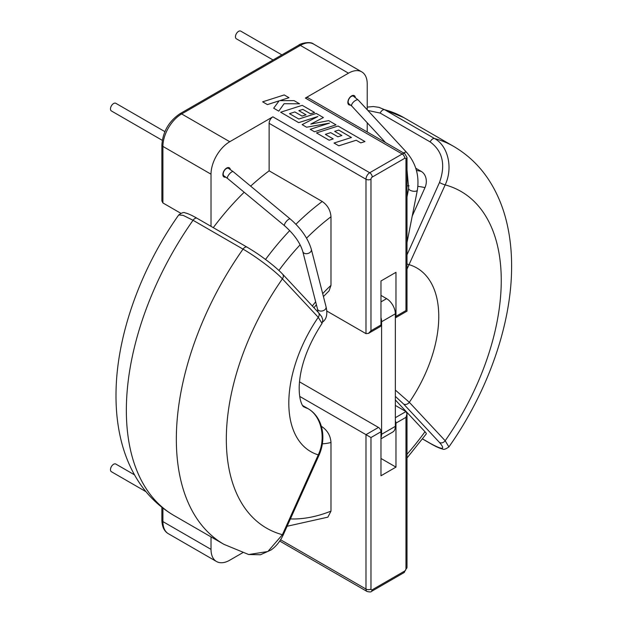 <?xml version="1.0" encoding="UTF-8"?>
<svg xmlns="http://www.w3.org/2000/svg" width="623" height="623" viewBox="0 0 623 623"><rect width="100%" height="100%" fill="white"/><g stroke="black" fill="none" stroke-linecap="round" stroke-linejoin="round"><path stroke-width="0.93" d="M225.775 177.096A5.303 3.06 -60 0 1 223.984 176.979A5.303 3.06 -60 0 1 223.174 172.727A5.303 3.06 -60 0 1 226.64 168.054A5.303 3.06 -60 0 1 229.287 167.797A5.303 3.06 -60 0 1 230.331 169.503M350.632 104.976A5.303 3.06 -60 0 1 348.958 104.828A5.303 3.06 -60 0 1 348.14 100.576A5.303 3.06 -60 0 1 351.606 95.903A5.303 3.06 -60 0 1 354.261 95.646A5.303 3.06 -60 0 1 355.312 97.414M145.969 491.672L111.392 471.704A4.416 2.554 -60 0 1 110.715 468.169A4.416 2.554 -60 0 1 113.604 464.275A4.416 2.554 -60 0 1 115.816 464.057L134.498 474.843M162.268 140.323L111.392 110.949A4.416 2.554 -60 0 1 110.715 107.413A4.416 2.554 -60 0 1 113.604 103.519A4.416 2.554 -60 0 1 115.816 103.301L164.869 131.624M281.884 54.879L240.782 31.15A4.416 2.554 120 0 0 238.57 31.368A4.416 2.554 120 0 0 235.689 35.262A4.416 2.554 120 0 0 236.366 38.805L273.045 59.979M280.638 112.218L298.69 122.638L317.894 116.501L302.139 124.631L306.602 127.217L329.505 123.12L310.215 129.296L314.467 131.757L336.038 124.865L328.695 120.613L310.784 124.102L323.399 117.568L316.266 113.441L298.799 119.024L289.508 113.659L294.858 111.945L302.054 116.096L306.033 114.819L298.845 110.66L302.864 109.391L310.503 113.799L314.592 112.483L302.217 105.326L280.638 112.218L298.69 122.645L317.855 116.517M310.784 124.102L323.399 117.56M289.508 113.659L294.858 111.938L302.054 116.096M302.054 116.088L306.033 114.811M298.845 110.66L302.864 109.383L310.503 113.799M310.503 113.791L314.592 112.475M302.139 124.631L306.602 127.217L329.45 123.144M310.215 129.296L314.467 131.757L336.038 124.857M334.691 131.36L338.71 130.09L351.427 137.481M330.704 132.637L337.892 136.787L341.871 135.518L334.683 131.36L338.71 130.082L351.434 137.481L334.029 143.041L338.803 145.805L356.208 140.245L360.795 142.893L364.961 141.553L338.063 126.025L316.484 132.917L329.146 140.23L333.235 138.906L325.354 134.35L330.704 132.637L337.892 136.795L341.871 135.51M325.362 134.358L330.704 132.644M229.762 141.725L272.874 116.828L369.727 172.742L402.217 153.99L305.371 98.068L348.483 73.179L300.372 45.401L181.651 113.947L229.762 141.725A26.509 15.302 120 0 0 211.018 174.191L162.907 146.413L162.907 202.942L161.871 200.925L161.871 144.972A3.536 2.04 0 0 0 162.907 146.413A26.509 15.302 120 0 1 181.651 113.947A3.536 2.04 60 0 0 179.883 113.768L298.604 45.23A3.536 2.04 60 0 1 300.372 45.401A26.509 15.302 120 0 1 313.626 44.085C310.402 40.978 300.052 43.509 298.604 45.23M262.649 101.837L267.415 104.594L279.112 100.848L273.676 108.2L278.769 111.151L284.096 103.714L299.577 103.815L294.064 100.622L279.797 100.638L288.986 97.702L284.22 94.937L262.649 101.829L267.415 104.594L279.12 100.833M334.029 143.041L338.803 145.805M338.803 145.798L356.208 140.237L360.795 142.893L364.961 141.553M316.484 132.917L329.146 140.23L333.235 138.906M322.683 293.651A100.295 57.908 -60 0 1 330.984 285.373L330.984 216.757A182.477 105.349 120 0 0 306.547 238.173M290.404 518.928A182.477 105.349 120 0 0 330.984 511.14L330.984 442.517A100.295 57.908 -60 0 1 322.418 443.849M405.97 159.036A3.536 2.04 0 0 0 407.006 157.596L407.006 311.15L395.348 317.886A3.536 2.04 -120 0 0 395.971 316.328L405.97 310.558C407.317 311.329 407.317 311.329 405.97 310.558L405.97 159.036A1.768 1.02 120 0 0 404.716 158.312L372.227 177.072A1.768 1.02 120 0 0 370.973 179.237A3.536 2.04 180 0 1 365.981 179.237L269.128 123.323L269.128 170.827L322.239 201.486C327.566 205.185 330.486 210.278 330.984 216.757M330.984 511.14L327.869 517.152L287.11 526.264M330.984 285.373L329.084 290.855L323.43 296.556M321.507 426.996A87.921 50.767 120 0 0 322.239 426.872C327.628 430.719 330.548 435.936 330.984 442.517M416.444 170.461A194.843 112.498 -60 0 1 421.257 171.403A12.374 9.945 -77 0 1 424.987 187.624L412.239 216.017M395.348 399.95L424.987 431.723A12.374 1.752 -144.2 0 1 426.272 433.912L407.006 458.006M299.492 381.837L378.473 427.44A3.536 2.04 60 0 1 380.972 431.77L380.972 475.777L395.971 467.118L395.971 423.11A3.536 2.04 -120 0 0 395.348 420.837M395.971 316.328L395.971 272.313L380.972 280.973L380.972 324.98A3.536 2.04 60 0 1 380.24 326.6L368.473 333.391L370.973 330.758L380.972 324.98M395.971 467.118L380.972 458.466M380.972 431.77L370.973 437.541L365.981 434.652L378.473 427.44M395.348 405.433L405.97 411.562L407.006 413.851L405.97 417.34L395.971 423.11M326.779 311.009L365.981 333.64L368.473 333.391M407.006 254.83L439.495 182.492C445.811 164.752 442.704 151.233 430.174 141.927A4.416 2.554 120 0 1 434.574 138.547A229.755 132.644 -60 0 1 453.669 146.397L403.688 117.537L378.924 107.343L384.586 109.687L434.574 138.547C448.108 145.837 453.225 167.961 445.172 184.883L407.006 269.128M395.348 390.076L409.319 402.302L445.172 440.734L448.887 446.932C487.49 392.272 511.444 325.058 511.608 267.306C511.724 250.983 509.972 235.525 506.351 220.924C503.244 208.401 498.665 196.813 492.606 186.152C482.989 169.254 470.007 155.999 453.669 146.397M421.257 171.403L415.775 168.241M430.174 141.927L380.186 113.075L367.874 110.466M422.589 438.919L430.174 443.296C442.719 450.172 445.827 449.892 439.495 442.478L403.634 404.047L395.348 396.384M380.972 438.833L392.786 432.019A12.374 7.141 -120 0 0 395.348 426.358L395.348 313.797A12.374 7.141 -120 0 0 386.595 298.651L380.972 295.403M380.972 437.681A12.374 7.141 -120 0 0 381.595 434.293L381.595 321.741A12.374 7.141 -120 0 0 380.972 317.629M283.309 534.713A4.416 0.623 24.2 0 1 282.406 534.705A194.407 112.241 -60 0 1 282.406 278.863A4.416 3.551 -43 0 0 282.515 274.042L318.369 312.473A4.416 3.551 -43 0 1 318.26 317.294L322.021 323.43C307.817 345.407 300.224 366.176 299.227 385.73C298.682 404.008 304.46 407.691 303.448 406.585A70.695 40.814 -60 0 0 307.77 408.532C321.312 415.829 326.335 437.953 318.26 454.876L282.406 534.705L267.851 551.526L248.686 554.532L223.922 544.338L173.934 515.478A229.755 132.644 -60 0 1 193.037 220.277L243.025 249.138C256.185 256.645 275.008 270.849 282.406 278.863L318.26 317.294A106.042 61.225 120 0 0 318.26 454.876A4.416 0.623 24.2 0 0 319.171 454.883L283.309 534.713C280.241 541.27 276.191 546.34 271.161 549.914L260.469 554.75L248.686 554.525M318.369 312.473L321.663 316.624L322.87 319.864L322.021 323.43M178.723 214.935L183.201 215.371L193.037 220.277A4.416 2.554 -60 0 1 197.086 218.299C191.767 215.231 187.764 213.424 185.078 212.895C184.019 211.999 181.9 212.684 178.723 214.943C140.12 269.603 116.158 336.817 116.003 394.561C115.886 410.892 117.63 426.35 121.251 440.952C124.366 453.474 128.945 465.062 134.996 475.715C144.622 492.622 157.603 505.876 173.934 515.478M162.907 508.095L162.907 521.599A26.509 15.302 120 0 0 168.397 533.732C164.246 531.357 162.073 526.824 161.871 520.15A3.536 2.04 0 0 0 162.907 521.599L211.018 549.369L211.018 536.886M211.018 549.369A26.509 15.302 120 0 0 216.508 561.51A26.509 15.302 120 0 0 229.762 560.194L242.674 552.741M322.239 426.872L321.32 426.342M299.686 396.384L365.981 434.652L365.981 589.054A3.536 2.04 180 0 0 370.973 589.054A1.768 1.02 120 0 0 372.227 589.779L404.716 571.018A1.768 1.02 120 0 0 405.97 568.854L405.97 417.34M348.483 73.179A26.509 15.302 120 0 1 361.737 71.863A26.509 15.302 120 0 1 367.227 84.004L367.227 109.765M367.227 122.778L367.227 131.99M305.371 98.068A5.303 3.06 -60 0 1 308.019 97.811L404.872 153.725A5.303 3.06 -60 0 0 402.217 153.99A3.536 2.04 -120 0 1 404.716 158.312M180.748 213.245L162.907 202.942M211.018 226.344L211.018 174.191M269.128 170.827A194.843 112.498 120 0 0 250.648 186.137M244.177 192.25A194.843 112.498 120 0 0 213.284 227.652M269.128 123.323A5.303 3.06 -60 0 1 272.874 116.828M273.676 108.2L278.769 111.151M278.769 111.143L284.096 103.714L299.577 103.807M279.797 100.638L288.986 97.694M222.964 175.367L224.116 176.029A4.416 2.554 -60 0 1 223.314 172.992A4.416 2.554 -60 0 1 225.549 169.16A4.416 2.554 -60 0 1 226.328 168.599A4.416 2.554 -60 0 1 228.532 168.381L227.379 167.712M322.698 321.99L323.22 321.561C326.701 318.54 327.651 313.618 326.055 306.796A4.416 3.107 -14.4 0 1 324.894 309.693A4.416 3.107 -14.4 0 1 318.75 310.534A4.416 3.107 -14.4 0 1 317.489 308.985L302.794 251.583A4.416 3.107 -14.4 0 0 304.047 253.14A4.416 3.107 -14.4 0 0 310.199 252.292A4.416 3.107 -14.4 0 0 311.352 249.395C308.105 238.523 301.073 228.392 290.256 219A4.416 1.456 -50.3 0 0 288.379 219.506A4.416 1.456 -50.3 0 0 287.67 220.067A4.416 1.456 -50.3 0 0 284.61 225.799L227.566 178.466A4.416 1.456 -50.3 0 1 230.619 172.742A4.416 1.456 -50.3 0 1 231.335 172.182A4.416 1.456 -50.3 0 1 233.204 171.668L228.532 168.381M407.006 242.511L417.348 190.186C419.528 175.966 415.969 163.374 406.679 152.425L358.287 100.101A4.416 1.853 137.2 0 0 356.761 99.914A4.416 1.853 137.2 0 0 355.99 100.21A4.416 1.853 137.2 0 0 352.47 103.223A4.416 1.853 137.2 0 0 351.8 106.097L347.93 103.216M358.287 100.101L353.506 96.23A4.416 2.554 120 0 0 352.073 96.113A4.416 2.554 120 0 0 351.294 96.448A4.416 2.554 120 0 0 348.405 100.342A4.416 2.554 120 0 0 349.082 103.885M417.348 190.186A4.416 1.83 -168.8 0 1 416.133 191.129A4.416 1.83 -168.8 0 1 409.989 190.179A4.416 1.83 -168.8 0 1 408.672 188.473L407.006 169.9M406.679 152.425A4.416 1.853 137.2 0 0 405.152 152.238A4.416 1.853 137.2 0 0 404.382 152.534A4.416 1.853 137.2 0 0 403.579 152.978M312.357 306.025A100.295 57.908 -60 0 1 315.651 301.797M300.122 244.831A182.477 105.349 120 0 0 278.886 270.46M265.53 259.472A194.843 112.498 -60 0 1 289.734 230.572M295.917 224.257A194.843 112.498 -60 0 1 322.239 201.486M424.987 187.624A182.477 105.349 120 0 0 417.901 186.378M409.07 185.825A182.477 105.349 120 0 0 407.006 185.841M407.006 454.276A182.477 105.349 120 0 0 424.987 431.723M370.973 437.541L370.973 589.054M370.973 179.237L370.973 330.758M279.75 541.068L367.079 591.484A5.303 3.06 -60 0 1 365.981 589.054L280.607 539.767M372.227 589.779A3.536 2.04 60 0 1 371.495 591.398L403.984 572.638L407.006 567.413L407.006 413.851M404.716 571.018A3.536 2.04 60 0 1 403.984 572.638M395.348 417.698L405.97 411.562M405.97 568.854A3.536 2.04 0 0 0 407.006 567.413M372.227 177.072A3.536 2.04 -120 0 0 369.727 172.742A5.303 3.06 -60 0 0 365.981 179.237L365.981 333.64M407.006 263.942A4.416 0.623 -155.8 0 0 409.319 264.72A106.042 61.225 -60 0 1 409.319 402.302A4.416 3.551 137 0 1 403.634 404.047M439.495 442.478A4.416 3.551 137 0 0 445.172 440.734A194.407 112.241 120 0 0 445.172 184.883A4.416 0.623 -155.8 0 1 439.495 182.492M403.688 117.537A229.755 132.644 120 0 0 384.586 109.687A4.416 2.554 120 0 0 380.186 113.075M430.174 443.296A4.416 2.554 120 0 0 430.516 443.576L422.542 438.974M381.595 434.293L395.348 426.358M381.595 321.741L395.348 313.797M380.972 301.898L386.595 298.651M197.086 218.299L247.074 247.16A4.416 2.554 -60 0 0 243.025 249.138A229.755 132.644 120 0 0 223.922 544.338M302.599 405.55L307.77 408.532A4.416 2.554 -60 0 1 308.035 408.657L302.56 405.495M385.512 142.55L351.8 106.097M313.976 307.77L316.391 304.686M367.079 591.484C369.743 592.099 371.215 592.076 371.495 591.398M407.006 157.596L404.872 153.725M378.924 107.343L373.263 106.533L367.227 107.109M430.516 443.576C435.843 446.644 439.846 448.443 442.532 448.981C443.592 449.868 445.71 449.191 448.887 446.932M407.006 196.938L408.672 188.473M353.506 96.23L352.353 95.56M290.256 219L233.204 171.668M247.074 247.16C257.813 253.584 261.878 256.793 266.73 260.375C273.505 265.53 278.769 270.086 282.515 274.042M308.035 408.657C322.737 417.099 326.608 437.813 319.171 454.883M317.489 308.985L317.995 312.068M326.055 306.796L311.352 249.395M284.61 225.799C294.173 234.303 300.231 242.9 302.794 251.583M224.116 176.029L227.566 178.466M216.508 561.51L168.397 533.732M161.871 507.286L161.871 520.15M161.871 144.972C162.876 131.687 168.88 121.283 179.883 113.768M361.737 71.863L313.626 44.085"/></g></svg>
